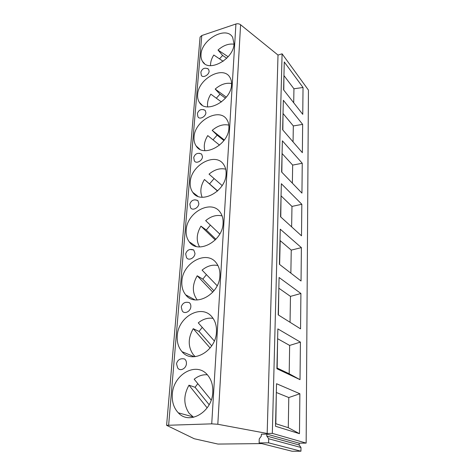 <?xml version="1.0" encoding="UTF-8"?>
<svg xmlns="http://www.w3.org/2000/svg" width="475" height="475" viewBox="0 0 475 475"><rect width="100%" height="100%" fill="white"/><g stroke="black" fill="none" stroke-linecap="round" stroke-linejoin="round"><path stroke-width="0.71" d="M211.702 345.842L199.061 331.437L193.23 328.676C187.857 338.319 187.91 347.017 193.39 354.777L195.29 356.672M225.696 169.183C220.062 167.889 214.504 169.545 209.03 174.153L222.146 185.553M177.27 335.772C178.137 316.599 201.857 303.537 212.147 317.14C215.294 321.064 216.731 325.975 216.458 331.871C216.054 351.173 192.238 364.527 182.032 351.69C178.398 347.474 176.813 342.172 177.27 335.772M207.165 407.865L188.985 385.195C183.415 395.265 183.445 404.611 189.068 413.232L193.604 417.299M209.148 404.712L195.065 387.279L188.985 385.195M207.361 374.787C202.683 374.431 198.295 375.903 194.186 379.216L211.185 400.075M212.782 392.095C212.319 411.956 189.394 425.404 178.309 412.828C173.808 408.019 171.819 401.808 172.336 394.202C173.292 374.425 196.223 361.356 207.373 374.805C211.28 379.305 213.085 385.071 212.782 392.095M276.331 392.338L275.832 423.73L288.277 427.684L288.782 397.545L299.879 393.757L299.47 433.687L275.518 426.259L276.539 383.717L299.879 393.757M276.575 392.593L288.782 397.545M210.11 348.009L193.23 328.676M261.672 443.591L217.977 444.066L194.227 438.74L166.6 425.315L211.725 423.854L217.817 424.27L267.17 433.467L278.012 55.058L282.091 53.818L308.441 90.084L306.155 443.104L299.161 443.181L299.143 444.986L266.778 436.056L266.837 434.085L261.369 434.186L261.309 436.151L259.249 438.906L259.113 442.943L268.583 442.837L268.696 438.769L300.978 447.486L299.143 444.986M266.837 434.085L299.161 443.181M267.17 433.467L272.323 433.372L306.155 443.104M288.277 427.684L299.47 433.687M259.113 442.943L292.095 451.25L300.942 451.208L268.583 442.837M300.942 451.208L300.978 447.486M268.696 438.769L266.778 436.056M212.8 292.173L197.208 275.773C192.138 284.721 192.084 292.689 197.042 299.683L197.291 299.974M213.061 318.363C207.878 317.555 202.944 319.058 198.265 322.869L214.314 340.955M202.255 327.364L199.061 331.437M283.035 113.246L282.845 130.007M293.057 141.871L293.324 125.928L302.652 124.391L302.361 152.689L282.637 129.77L283.343 100.284L302.652 124.391M283.231 113.721L293.324 125.928M300.022 379.662L276.901 368.731L277.857 328.902L300.414 342.125L300.022 379.662L289.18 373.754L276.919 367.947M277.626 338.538L277.163 368.048M289.18 373.754L289.649 345.426L300.414 342.125M277.857 338.847L289.649 345.426M213.952 290.807L202.801 279.128L197.208 275.773M186.42 363.601C186.527 361.564 185.909 360.032 184.579 358.999C180.423 358.103 177.727 359.658 176.504 363.678L177.614 367.775C179.793 371.788 186.23 368.766 186.42 363.601M197.808 383.657L195.065 387.279M190.843 306.654C190.938 304.926 190.439 303.602 189.341 302.67C185.238 301.536 182.537 302.955 181.242 306.927L182.162 310.715C184.122 314.658 190.665 311.624 190.843 306.654M181.883 281.182C182.661 262.669 206.963 249.553 216.41 263.108C218.969 266.528 220.127 270.732 219.883 275.726C219.533 294.411 195.059 307.735 185.707 294.85C182.756 291.169 181.48 286.615 181.883 281.182M223.921 140.547L217.134 135.137L212.194 130.37L224.319 140.006M300.913 293.497L300.55 328.854L278.196 314.86L279.092 277.501L300.913 293.497L290.474 296.376L290.041 322.276M217.936 265.531C212.456 264.403 207.171 265.935 202.083 270.127L217.164 285.724M278.837 288.01L278.427 315.008M206.435 274.627L202.801 279.128M223.084 223.256C222.781 241.288 197.849 254.653 189.299 241.87C186.883 238.652 185.844 234.715 186.2 230.066C186.907 212.23 211.607 199.019 220.263 212.384C222.359 215.371 223.303 218.993 223.084 223.256M279.407 264.308L280.25 229.188L301.387 247.629L301.043 280.992L279.407 264.308M290.86 273.143L291.246 250.117L301.387 247.629M279.983 240.457L291.246 250.117M280.197 240.843L279.632 264.486M215.923 239.269L206.316 230.019L200.937 226.148C196.49 233.748 196.044 240.677 199.601 246.929M215.258 239.964L200.937 226.148M210.383 225.126L206.316 230.019M222.104 215.905C216.493 214.623 211.013 216.202 205.663 220.649L219.765 234.027M279.062 288.361L290.474 296.376M281.058 195.623L280.767 216.98M291.632 226.854L291.977 206.423L301.833 204.286L301.506 235.82L280.547 216.784L281.342 183.706L301.833 204.286M281.265 196.044L291.977 206.423M193.747 249.963C189.715 248.633 187.025 249.933 185.678 253.864L186.449 257.408C188.207 261.256 194.815 258.192 194.976 253.418L193.747 249.963L190 249.458M190.249 182.103C190.885 164.956 215.84 151.614 223.773 164.694C225.506 167.307 226.272 170.448 226.082 174.117C225.815 191.473 200.592 204.921 192.785 192.351C190.784 189.531 189.941 186.117 190.249 182.103M197.832 200.533C193.889 199.037 191.217 200.236 189.828 204.137L190.487 207.498C192.066 211.227 198.704 208.121 198.853 203.549L197.832 200.533L194.898 199.797M217.502 191.051L204.446 179.508C200.622 185.838 199.862 191.757 202.154 197.256M217.651 190.92L204.446 179.508M194.055 137.008C194.637 120.549 219.717 107.053 226.979 119.789C228.428 122.081 229.069 124.818 228.897 128.007C228.665 144.679 203.276 158.24 196.151 145.962C194.483 143.48 193.782 140.493 194.055 137.008M219.557 145.142L207.747 135.589C204.487 140.867 203.532 145.896 204.873 150.664M217.134 135.137L213.02 139.858M228.819 125.127C223.238 123.933 217.698 125.679 212.194 130.37M200.028 37.667L200.076 37.092L201.786 35.542L235.921 24.005C237.666 23.512 239.222 23.762 240.593 24.742L278.012 55.058M201.638 154.09C197.784 152.451 195.148 153.573 193.729 157.451L194.293 160.657C195.718 164.261 202.35 161.108 202.487 156.726L201.638 154.09L199.399 153.283M205.194 110.372C201.442 108.615 198.841 109.666 197.398 113.525L197.885 116.612C199.167 120.086 205.782 116.88 205.907 112.694L205.194 110.372L203.514 109.594M208.525 69.148C204.868 67.29 202.314 68.287 200.854 72.129L201.281 75.121C202.439 78.464 209.012 75.198 209.125 71.197L208.525 69.148L207.26 68.442M231.539 84.639C231.343 100.641 205.901 114.344 199.393 102.392C197.986 100.207 197.404 97.583 197.648 94.531C198.164 78.749 223.28 65.093 229.942 77.431C231.159 79.456 231.693 81.86 231.539 84.639M201.032 54.447C201.501 39.324 226.569 25.502 232.685 37.436L234.033 43.789C233.866 59.132 208.448 72.978 202.498 61.394C201.305 59.452 200.818 57.142 201.032 54.447M223.149 61.305L213.803 55.017C211.488 58.651 210.407 62.201 210.556 65.651M302.254 163.269L301.946 193.117L281.622 172.015L282.376 140.814L302.254 163.269L292.665 165.092L292.363 183.166M214.112 178.57L209.618 183.825M282.073 153.288L281.835 172.229M234.003 44.193C228.653 43.445 223.321 45.398 218.013 50.053L228.148 56.751M221.433 101.971L210.858 94.163C208.103 98.557 207.047 102.796 207.688 106.881M231.568 83.523C226.088 82.519 220.626 84.372 215.187 89.074L226.32 97.149M225.453 98.183L219.949 94.181L216.351 98.212M219.949 94.181L215.187 89.074M226.783 58.217L222.615 55.45L219.509 58.853M272.323 433.372L282.091 53.818M282.275 153.74L292.665 165.092M222.615 55.45L218.013 50.053M303.032 87.495L302.759 114.356L283.599 89.84L284.27 61.94L303.032 87.495L293.942 88.772L293.71 102.778M283.943 75.311L283.795 90.096M284.139 75.816L293.942 88.772M211.725 423.854L235.921 24.005M201.786 35.542L168.649 425.018M240.593 24.742L217.817 424.27M178.309 412.828L192.803 416.789M189.299 241.87L196.145 246.424M199.393 102.392L202.112 105.117M166.6 425.315L200.076 37.092M182.032 351.69L194.334 356.743M185.707 294.85L194.964 299.862M192.785 192.351L197.814 196.288M196.151 145.962L199.844 149.263M202.498 61.394L204.517 63.62"/></g></svg>
